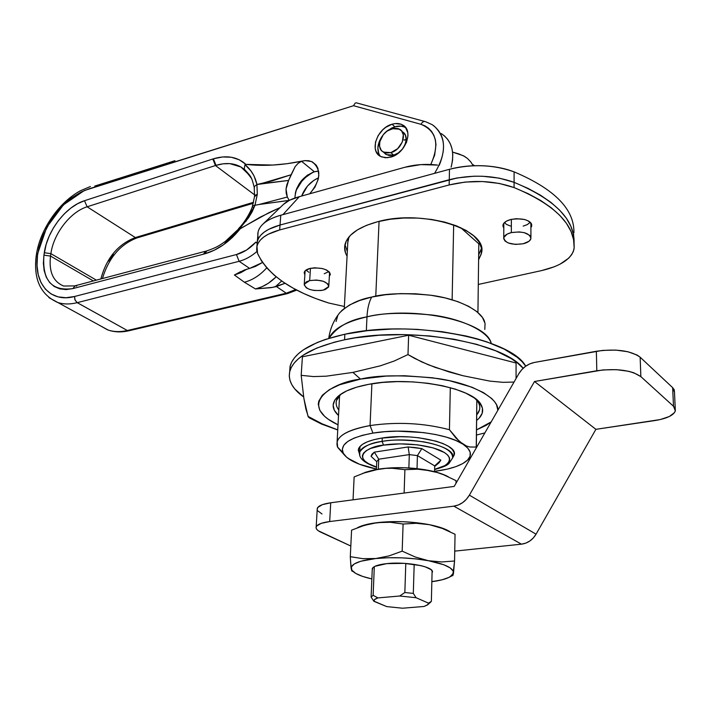 <?xml version="1.0" encoding="UTF-8"?>
<svg xmlns="http://www.w3.org/2000/svg" width="711" height="711" viewBox="0 0 711 711"><rect width="100%" height="100%" fill="white"/><g stroke="black" fill="none" stroke-linecap="round" stroke-linejoin="round"><path stroke-width="1.07" d="M310.467 268.314L309.667 280.587C320.803 279.396 327.167 281.378 328.758 286.515L323.247 290.168C312.173 291.332 305.846 289.341 304.255 284.204L309.667 280.587L310.467 268.314M511.369 219.361L511.342 232.595C523.047 231.075 529.579 233.057 530.93 238.549C530.299 240.896 527.722 242.629 523.207 243.766C511.582 245.251 505.094 243.251 503.752 237.758C504.366 235.465 506.89 233.741 511.342 232.595L511.369 219.361M344.702 455.342L337.672 447.361L337.121 441.593C339.689 434.403 350.665 429.062 370.058 425.569C345.164 430.351 334.321 437.514 337.538 447.077L344.702 455.342M372.937 433.106L370.058 425.569L371.897 383.78L370.058 425.569C397.396 421.65 423.854 423.036 449.441 429.72L450.312 387.655L449.441 429.72C423.854 423.036 397.396 421.65 370.058 425.569L372.937 433.106L384.695 431.701L397.387 431.133L423.409 432.581L435.603 434.528L446.544 437.194L455.787 440.456L462.959 444.153L467.802 448.134L470.184 452.24L470.06 456.293L467.491 460.141L462.648 463.643L455.76 466.683L447.103 469.162L434.572 471.322C450.134 469.331 460.959 465.749 467.047 460.568C472.628 455.253 471.26 449.779 462.959 444.153L456.089 438.216L449.441 429.72L459.493 441.54L466.389 445.966L462.959 444.153C447.335 433.443 402.906 427.898 372.937 433.106C350.105 437.381 340.107 443.86 342.933 452.543C344.257 455.475 347.288 458.248 352.016 460.861L346.541 457.129L343.244 453.183L342.311 449.148L343.831 445.184L347.803 441.442L354.14 438.092L362.619 435.265L372.937 433.106M359.633 454.311L358.433 449.094C360.255 444.126 367.925 440.473 381.46 438.136L373.737 439.727L367.356 441.815L362.548 444.295L359.482 447.077L358.246 450.036L359.633 454.311M282.48 205.355C285.795 201.817 290.941 199.062 297.918 197.071L404.968 167.245L420.779 164.623L437.585 165.068C426.049 163.761 415.18 164.49 404.968 167.245L299.331 196.68L282.898 214.651L449.494 169.289C460.844 166.258 472.931 165.139 485.764 165.921C496.34 166.658 505.788 168.64 514.097 171.866C554.607 189.037 574.541 209.363 573.901 232.853C574.541 209.363 554.607 189.037 514.097 171.866L514.089 182.327L499.282 178.15L482.547 176.248L473.908 176.212L457.084 177.963L280.036 225.023L268.651 229.333L264.27 232.062L260.875 235.074L258.52 238.318L257.249 241.722L258.52 238.318L260.875 235.074L264.27 232.062L268.651 229.333L280.036 225.023L280.774 215.229L282.898 214.651L299.331 196.68L289.617 200.218L283.502 204.341L263.088 223.974M349.057 236.816L347.59 243.358L349.057 236.825M375.764 296.229L379.07 221.37L375.764 296.229M258.457 238.434C256.778 233.261 258.342 228.418 263.15 223.912C267.229 220.25 273.104 217.353 280.774 215.229L449.494 169.289L449.263 179.714L457.084 177.963L473.908 176.212L482.547 176.248L499.282 178.15L514.089 182.327L528.14 188.442L540.511 195.205L551.069 202.493L559.681 210.189L566.312 218.179L570.906 226.338L573.484 234.55L574.061 242.984L573.484 234.55L570.906 226.338L566.312 218.179L559.681 210.189L551.069 202.493L540.511 195.205L528.14 188.442L514.089 182.327C554.722 199.356 574.719 219.486 574.079 242.718L574.088 243.278L574.079 242.718C574.719 219.486 554.722 199.356 514.089 182.327L514.097 171.866C493.718 164.641 472.184 163.779 449.494 169.289L449.263 179.714C472.024 174.284 493.63 175.155 514.089 182.327L514.08 187.58C554.784 204.537 574.808 224.569 574.159 247.677L573.99 249.188C571.28 259.026 560.428 266.172 541.427 270.633L478.29 284.453L541.427 270.633L554.447 266.723L560.01 264.19L568.667 258.182L571.573 254.814L573.422 251.294L574.159 247.677L573.573 239.554L570.995 231.386L566.383 223.263L559.753 215.317L551.114 207.656L540.547 200.404L528.157 193.676L514.08 187.58L514.089 182.327C493.63 175.155 472.024 174.284 449.263 179.714L280.036 225.023L280.774 215.229C267.692 219.015 260.146 224.516 258.129 231.733L257.826 235.385M510.507 226.036L506.561 224.454L504.446 222.579M530.255 222.205L527.411 224.56L523.189 226.107M460.648 227.627L478.805 243.811L477.934 312.529L478.805 243.811L460.648 227.627M308.876 272.286L305.979 270.1M328.855 271.531L324.234 273.771M452.125 299.775L453.671 224.8L452.125 299.775M352.016 460.861C358.22 464.221 366.361 466.931 376.439 469.011L359.437 464.23L348.319 458.444M452.605 457.893L454.053 455.396L454.045 452.356L452.178 449.299L448.472 446.339L443.069 443.593L436.154 441.184L418.939 437.78L409.349 436.927L399.635 436.705L381.46 438.136C413.349 432.457 459.413 443.7 454.089 455.28L452.605 457.893M256.947 246.148C258.955 239.056 266.527 233.652 279.672 229.946L268.269 234.23L263.879 236.932L260.484 239.936L258.129 243.153L256.858 246.539L256.68 250.005L257.578 253.489L261.586 261.07L267.229 268.367L274.384 275.317L282.942 281.867L292.781 287.946L303.775 293.527L315.791 298.567L328.713 303.019L344.373 306.477L328.713 303.019C291.466 291.288 267.754 274.775 257.578 253.489L256.947 246.148L257.346 241.322C259.355 234.195 266.918 228.764 280.036 225.023L279.672 229.946L449.148 184.958C471.944 179.563 493.585 180.434 514.08 187.58L499.255 183.429L482.485 181.527L465.27 182.052L449.148 184.958L449.263 179.714L449.148 184.958L279.672 229.946L280.036 225.023C266.918 228.764 259.355 234.195 257.346 241.322L257.044 244.948M573.59 235.11L573.733 234.39M476.237 447.059L476.823 400.275L476.343 447.779L476.237 447.059L469.749 446.997L466.389 445.966L469.749 446.997M313.835 180.372L318.519 177.839C310.609 181.465 304.992 187.526 301.677 196.023L307.463 186.06L313.835 180.372M312.822 172.284L305.57 177.421L301.864 181.243L296.016 190.512C299.811 182.478 305.419 176.399 312.822 172.284M511.342 232.595L507.085 234.141L503.806 237.518L503.726 238.754L505.094 241.091L508.303 242.984L515.439 244.415L523.207 243.766L529.046 241.251L530.841 238.923L530.584 236.47L529.677 235.314L524.3 232.666L519.226 231.91L511.342 232.595M309.667 280.587L306.254 281.894L304.192 284.755L306.281 287.813L309.658 289.439L314.058 290.461L321.123 290.532L325.114 289.608L328.553 287.084L328.615 285.013L327.94 283.973L323.443 281.316L316.564 280.045L309.667 280.587M318.484 171.075L318.848 173.244L318.484 171.075M403.839 126.834L401.048 126.167L394.818 126.798L386.286 131.651L391.619 128.06L394.818 126.798L392.063 124.221L394.818 126.798C398.853 125.643 402.382 125.9 405.412 127.571L402.675 124.976C414.015 130.486 405.474 153.629 390.703 157.131L385.3 157.753L380.598 156.447C368.991 151.061 377.283 127.971 392.063 124.221L395.254 123.572L401.102 124.238L405.501 127.402L407.767 132.61L407.972 135.739L406.47 142.449L402.648 148.892L400.044 151.683L393.956 155.887L387.495 157.726L381.674 156.944L379.292 155.602L375.995 151.274L375.212 148.466L375.506 142.084L378.199 135.49L382.882 129.678L385.762 127.331L392.063 124.221C396.107 123.056 399.644 123.305 402.675 124.976M380.172 156.18L378.794 153.78L377.852 147.879L379.363 141.276L382.109 136.299C377.185 143.924 376.554 150.563 380.198 156.216M266.741 267.825C259.986 275.317 252.529 280.116 244.388 282.223L255.489 288.959L261.968 286.773L268.323 283.28L276.188 276.828C269.807 283.076 262.91 287.12 255.489 288.959L270.598 287.706L276.446 286.569L286.257 293.216L127.34 330.508L77.215 302.664C70.122 304.432 63.652 304.379 57.813 302.504L48.899 297.607L57.236 302.308C63.217 304.379 69.874 304.495 77.215 302.664L239.118 261.301L249.641 268.42L244.308 270.038L249.641 268.42L262.537 262.475L255.445 266.421L249.641 268.42L239.118 261.301L236.443 254.547L246.601 250.014L255.933 242.078C249.979 248.486 243.482 252.645 236.443 254.547L74.539 296.496L236.443 254.547L239.118 261.301C245.304 259.684 251.241 256.413 256.929 251.49C251.241 256.413 245.304 259.684 239.118 261.301L77.215 302.664L75.073 300.104L74.539 296.496C50.357 303.197 33.586 283.369 37.47 255.684L37.034 265.576L38.225 274.659L41.016 282.605L45.353 289.119L51.076 293.936L58.018 296.86L65.936 297.731L74.539 296.496L74.877 299.607L76.85 302.433L127.34 330.508L129.135 330.713L127.34 330.508C120.115 332.161 113.511 331.93 107.548 329.833L99.291 325.194L108.134 330.028C113.956 331.948 120.355 332.108 127.34 330.508L286.257 293.216L295.687 289.537L286.257 293.216L287.902 293.501L286.257 293.216L276.446 286.569L285.067 283.289L272.962 287.333L255.489 288.959L244.388 282.223C252.529 280.116 259.986 275.317 266.741 267.825M317.906 171.111L314.369 171.769C302.388 176.63 295.892 185.384 294.878 198.014L295.536 192.219L296.816 188.335L301.153 181.038L307.312 175.226L314.369 171.769L301.544 161.299L314.369 171.769L318.626 171.067M239.198 229.182L238.612 228.524L239.198 229.182L240.238 228.8L232.293 237.536L223.53 244.726L214.26 250.201L204.91 253.791C217.966 250.005 229.742 241.669 240.238 228.8L259.95 217.273L280.276 207.488L268.98 212.669L239.198 229.182L248.459 217.886L252.183 211.736L254.982 205.266L258.955 204.519L254.947 205.266L257.311 194.334L256.911 184.513L288.595 180.443L286.844 184.744L286.035 189.082L286.195 193.241L287.324 197.036L258.955 204.519L289.235 200.413L287.324 197.036L286.035 189.082L288.595 180.443L295.189 166.552L298.033 163.414L301.544 161.299L305.108 160.606L311.578 161.53L316.368 165.387L317.879 168.258L318.821 175.341L318.217 179.279L314.946 187.18L309.729 193.783C320.821 180.256 321.665 169.609 312.262 161.85L316.066 164.988M402.31 131.766C410.585 135.774 404.417 152.581 393.672 155.14L386.277 154.625L383.958 152.652M406.203 139.534L404.026 139.96L406.203 139.534M108.419 261.284L113.316 254.094M37.47 255.684L37.834 253.125L46.713 227.324L63.412 204.875L84.271 190.557L353.518 105.717L420.948 124.301C436.545 130.877 439.825 144.28 430.768 164.508L434.679 155.087L435.976 144.582L435.345 139.738L433.879 135.339L431.639 131.508L428.671 128.336L425.071 125.918L420.948 124.301L353.518 105.717L88.839 188.895L80.912 192.112L71.624 197.845L67.118 201.453L58.693 209.878L51.245 219.69L42.642 236.07L38.972 247.446L37.47 255.684L36.048 257.044M206.386 251.019L204.164 253.996L204.91 253.791L72.895 288.586L66.025 289.581L59.706 288.862L54.178 286.462L49.646 282.507L46.268 277.166L44.153 270.651L43.371 263.221L43.94 255.169L46.144 244.442L49.201 236.105L53.361 228.035L58.471 220.508L64.354 213.789L70.807 208.119L77.597 203.702L84.485 200.715L213.416 158.802L222.667 156.944L231.386 157.255L239.234 159.762L245.935 164.383L272.722 165.059L286.933 163.717L304.85 160.633L308.77 160.73L312.262 161.85M458.755 153.878L464.55 156.393L467.527 158.526L470.709 161.824L473.206 165.761L470.958 162.144L467.554 158.544L463.448 155.762L452.587 152.11L458.755 153.878M474.566 165.707L473.064 164.721M451.121 167.147C454.978 151.763 451.681 140.574 441.247 133.579M432.075 124.603L425.631 121.723L432.075 124.603C444.331 133.286 446.721 146.848 439.265 165.281M240.727 271.593L234.408 275.015L244.388 282.223L234.408 275.015L244.308 270.038M254.609 194.876L215.442 165.53L87.124 206.794L135.348 237.554L253.516 202.306L135.348 237.554C117.91 244.335 106.428 258.129 100.909 278.943M234.061 179.483L215.442 165.53L87.124 206.794L84.485 200.715L87.124 206.794C70.362 211.86 53.512 233.715 50.89 253.649L44.295 252.734L50.89 253.649L50.534 256.076L50.89 253.649L96.358 280.143L50.89 253.649C53.512 233.715 70.362 211.86 87.124 206.794L135.348 237.554C118.142 244.202 106.703 257.791 101.033 278.33M74.619 285.902L63.617 286.026C53.085 281.609 48.721 271.629 50.534 256.076L93.363 280.934L50.534 256.076L43.94 255.169C42.038 280.321 51.69 291.466 72.895 288.586L204.164 253.996L205.381 251.383M281.716 281.005L275.228 286.862L281.707 281.005M444.277 135.739L447.699 139.374L450.303 143.764L452.018 148.803L452.774 154.349L452.552 160.259L451.369 166.285M246.939 269.14L240.833 272.668L234.408 275.015L246.859 269.167M245.953 221.325L254.982 205.266L257.311 194.334L256.938 184.505C255.08 176.221 251.09 169.6 244.966 164.641L245.935 164.383C263.079 166.33 281.618 165.281 301.553 161.228L298.033 163.414L295.189 166.552L291.083 174.764L272.251 180.843L256.938 184.505L254.031 175.884L250.885 170.844L244.966 164.641L245.935 164.383C237.358 156.776 226.525 154.918 213.416 158.802L216.002 165.352L215.442 165.53L212.802 158.997L215.442 165.53L223.05 163.814L229.813 163.628L240.949 167.005L244.886 169.849L251.339 178.203M249.97 175.804L250.334 176.381M239.589 229.2L224.809 243.322M288.595 180.443L260.706 183.776L291.083 174.764L288.595 180.443M289.199 200.369L258.955 204.519L287.324 197.036L289.199 200.369M206.599 250.947L205.283 252.218L204.91 253.791L206.777 250.903L204.91 253.791L205.292 252.209L206.625 250.939M206.821 250.894C217.602 247.215 219.948 245.073 225.28 241.438L238.923 228.702M205.461 251.267L203.479 254.174L205.71 251.205M254.947 205.266L252.663 205.666L252.441 206.279L252.663 205.666L254.947 205.266M205.061 251.374L75.117 285.769L72.895 288.586L75.073 285.769L76.744 286.124M257.293 194.343L255.622 195.018L254.556 196.627L257.293 194.343M252.885 207.07L252.441 206.279M63.226 285.884C52.97 281.334 48.73 271.398 50.534 256.076L43.94 255.169L44.295 252.734C47.264 230.631 65.91 206.403 84.485 200.715L213.416 158.802L216.002 165.352C225.574 162.49 233.883 163.041 240.94 166.996L244.886 169.849L244.255 168.836L244.886 169.849M256.911 184.513L254.485 186.424L254.298 187.962L254.485 186.424L256.911 184.513M244.966 164.641L244.255 168.836L244.966 164.641M137.267 237.83L135.348 237.554L137.267 237.83M174.942 160.704L94.776 186.06M402.977 132.202L405.448 135.312L406.194 139.632L405.11 144.502L402.337 149.168L398.32 152.901L393.672 155.14L389.121 155.531L385.362 154.038M37.834 253.125L36.43 254.307L37.834 253.125M355.1 103.184L353.518 105.717L355.1 103.184L356.175 102.784L424.671 121.457M257.035 243.278L255.933 242.078L257.035 243.278M420.948 124.301C422.352 121.919 423.898 121.057 425.596 121.697C423.898 121.057 422.352 121.919 420.948 124.301M434.581 173.351C446.864 152.936 446.481 136.983 433.452 125.492M383.531 445.13C393.734 443.211 420.548 442.669 439.682 450.143C458.053 458.017 446.917 467.091 434.625 469.349L444.731 465.669L447.948 463.288L449.583 460.675L449.548 457.946L447.823 455.191L444.437 452.525L433.212 447.903L417.57 444.837L400.044 443.86L383.531 445.13L382.109 441.407L383.531 445.13L370.689 448.41L366.298 450.632L363.49 453.129L362.343 455.787L362.868 458.515L365.027 461.199L368.707 463.75L376.519 467.038C349.137 458 368.342 446.081 383.531 445.13M452.578 457.982C453.04 450.961 443.362 445.566 423.543 441.807C405.172 439.611 391.361 439.487 382.109 441.407C413.047 435.95 457.733 446.801 452.578 457.982L448.854 463.679C447.299 464.47 448.277 465.678 434.617 469.58M382.242 438.02L382.109 441.407L382.242 438.02M431.364 601.364L428.502 603.141L427.48 604.945L423.987 606.474L402.515 608.216L386.677 606.59L373.924 601.31L374.644 599.489L377.905 597.907L399.724 596.014L416.086 597.72L428.502 603.141L427.88 604.617L423.987 606.474L402.515 608.216L386.677 606.59L373.879 601.124C373.702 599.897 375.044 598.831 377.905 597.907L373.133 595.311L374.306 566.631L373.133 595.311L371.098 597.089L373.133 595.311L377.905 597.907L399.724 596.014L416.086 597.72L413.304 593.409L414.175 564.356L413.304 593.409L404.843 592.521L413.304 593.409L416.086 597.72L428.502 603.141L431.364 601.364L432.11 570.915L431.364 601.364M434.705 465.892L434.563 471.704L434.705 465.892L417.419 455.6L409.296 454.613L408.869 467.936L409.296 454.613L378.732 459.19L376.75 461.643L376.421 469.456L376.75 461.643L378.732 459.19L378.323 469.136L378.732 459.19L374.341 452.134L372.013 454.151L371.044 456.311L376.75 461.643L371.044 456.311L374.341 452.134L408.141 446.961L374.341 452.134L378.732 459.19L409.296 454.613L417.419 455.6L417.028 468.62L417.419 455.6L421.845 448.623L415.188 447.575L408.141 446.961L409.296 454.613L408.141 446.961L421.845 448.623L440.856 460.15L421.845 448.623L417.419 455.6L434.705 465.892L440.856 460.15L434.705 465.892M372.288 568.56L371.098 597.089L373.924 601.31L371.098 597.089L372.288 568.56M405.785 563.459L404.843 592.521L399.724 596.014L404.843 592.521L405.785 563.459M404.168 140.094L406.194 139.676L404.168 140.094M359.802 454.969L359.748 451.974C361.517 447.175 368.973 443.655 382.109 441.407C371.293 442.624 363.845 446.144 359.748 451.974L359.802 454.969M439.158 462.683L440.856 460.15L439.158 462.683L434.697 466.46M390.89 152.616L393.672 155.14L390.89 152.616L383.478 152.118C375.053 148.181 381.114 131.357 391.885 128.647L399.564 129.189C407.847 133.197 401.653 150.048 390.89 152.616L397.68 148.652L402.355 141.942L403.306 134.779L401.662 130.993L398.462 128.673L394.205 128.176L387.282 130.913L383.309 134.628L379.798 141.685L379.585 146.342L381.167 150.137L382.571 151.532L386.34 153.025L390.89 152.616M344.853 334.223L344.559 339.796C406.87 325.674 502.961 341.742 523.154 368.28L517.244 362.797L511.253 358.628L495.958 350.914L476.717 344.346L454.329 339.28L429.835 335.974L404.381 334.605L379.212 335.236L355.509 337.814L344.559 339.796L344.853 334.223C312.68 341.564 294.478 352.043 290.248 365.676L289.688 371.746L290.052 366.449L291.643 362.121L294.407 357.873L298.353 353.749L303.455 349.803L317.017 342.604L325.371 339.449L344.853 334.223L367.365 330.677L391.903 329.024L404.577 328.953L417.33 329.38L442.411 331.735L465.945 335.974L476.788 338.729L486.839 341.867L504.161 349.092L517.253 357.295L522.061 361.641L525.731 366.165C510.702 337.894 410.158 319.168 344.853 334.223M303.641 396.96C292.257 388.801 287.671 380.136 289.884 370.973C294.114 357.446 312.333 347.057 344.559 339.796L334.366 342.187L316.679 348.097L303.099 355.233L297.989 359.144L294.043 363.232L291.279 367.445L289.688 371.737L289.27 376.066L289.99 380.394L291.812 384.669L294.71 388.864L303.641 396.96M531.757 225.849C530.317 219.93 523.394 217.797 510.987 219.45L506.481 221.13L503.646 223.467L502.917 226.107L503.797 228.009L502.953 225.031C503.601 222.552 506.276 220.694 510.987 219.45L516.488 218.695L524.727 219.512L528.948 221.245L531.384 223.609L531.65 226.258L530.895 227.636L531.748 224.623M330.233 274.793C328.553 269.247 321.807 267.123 310.005 268.42L305.179 270.775L304.192 272.926L304.886 274.793L304.264 272.331C304.761 270.589 306.672 269.282 310.005 268.42L314.751 267.798L322.35 268.536L326.58 270.02L329.371 272.046L330.295 274.304L329.362 276.321L330.277 273.939M481.374 253.418C489.195 229.893 423.223 208.714 377.541 221.752L366.458 225.36L357.349 229.911L350.541 235.208L346.266 241.011L344.622 247.081L345.599 253.178L347.075 256.209C344.808 252.396 344.106 248.53 344.977 244.593C347.643 234.657 358.504 227.04 377.541 221.752L390.161 219.264L403.786 218.028L417.837 218.09L431.684 219.468L444.739 222.09L456.426 225.84L466.265 230.533L473.873 235.963L478.974 241.891L481.418 248.05L481.187 254.209L478.601 259.764L481.374 253.418L481.471 248.317L478.663 254.92L481.427 248.53M344.959 244.637L347.332 251.401M449.263 179.714L280.036 225.023L449.263 179.714M476.646 414.931C480.094 411.047 480.707 406.976 478.485 402.71L475.588 398.907C479.125 402.559 480.44 406.203 479.525 409.838L476.646 414.931M368.68 384.331C410.896 375.764 474.255 387.993 481.338 405.279C484.093 410.727 482.502 415.793 476.574 420.477L479.072 418.228L482.182 413.322L482.449 408.167L479.774 402.95L474.201 397.884L465.874 393.183L455.093 389.059L442.278 385.709L427.96 383.282L412.771 381.896L397.378 381.611L382.465 382.438L368.68 384.331L356.602 387.202L346.719 390.89L339.378 395.236L334.819 400.044L333.13 405.11L334.312 410.229L338.525 415.5C331.415 408.914 331.362 402.426 338.392 396.036C344.488 390.926 354.585 387.024 368.68 384.331M308.396 417.037L305.926 409.163L303.899 398.56L301.188 375.328L313.542 376.581L326.349 376.172L352.923 372.395L380.287 365.836L394.143 361.046L407.99 354.567L421.543 361.837L435.31 367.445L462.914 375.71L489.915 381.123L503.121 382.331L514.044 382.056L503.121 382.331L489.915 381.123L462.914 375.71L449.156 371.969L428.413 364.805L414.726 358.451L407.99 354.567L394.143 361.046L380.287 365.836L352.923 372.395L360.504 379.105L339.698 384.74L329.389 389.655L322.35 395.227L318.759 401.217L318.27 404.283L319.852 410.434L324.687 416.397L328.242 419.241L338.027 424.831C295.625 404.728 332.126 382.251 360.504 379.105L352.923 372.395L326.349 376.172L313.542 376.581L301.188 375.328L303.899 398.56L308.041 416.379L309.178 417.784L321.47 424.032L337.752 429.977L321.47 424.032L309.178 417.784L309.223 417.099L309.178 417.784M339.28 313.32L342.382 309.987L349.732 304.886L359.615 300.513L371.675 297.074C368.965 302.148 367.4 308.734 366.983 316.848C381.531 312.92 403.261 312.307 432.172 315.026C460.497 318.564 487.746 330.748 491.265 343.457C486.937 321.568 415.002 305.454 366.983 316.848L366.334 330.793L366.983 316.848C345.795 321.745 333.175 328.873 329.104 338.24C336.872 326.882 349.501 319.746 366.983 316.848C367.4 308.734 368.965 302.148 371.675 297.074C358.806 299.429 348.168 304.637 339.769 312.698L339.316 313.275M338.818 410.007C336.401 406.896 335.619 403.75 336.472 400.586L340.862 394.161C335.343 399.298 334.659 404.577 338.818 410.007M360.504 379.105L386.055 376.092L404.523 375.737L432.306 377.763L449.636 380.732L471.944 387.219L483.444 392.614L491.736 398.56L494.589 401.662L496.554 404.808L497.851 410.291C499.015 397.6 470.94 383.202 437.461 378.501C403.208 374.777 377.559 374.981 360.504 379.105M491.212 421.872L486.208 425.338L476.45 429.924L491.212 421.872M336.09 321.479L337.796 315.595M484.724 322.074C481.614 310.067 456.862 298.584 431.079 295.278C404.755 292.745 384.953 293.35 371.675 297.074L385.442 294.745L400.329 293.625L415.686 293.794L430.839 295.243L445.104 297.909L457.884 301.66L468.62 306.308L476.903 311.658L482.44 317.462L485.071 323.478L484.786 329.442M302.406 356.789L408.638 335.228L516.079 363.01L408.638 335.228L302.406 356.789L301.188 375.328L302.406 356.789M476.388 435.07L484.875 432.919L476.388 435.07M407.99 354.567L408.638 335.228L407.99 354.567M516.062 378.528L516.079 363.01L516.062 378.528M316.191 526.851C315.622 528.7 317.213 530.504 320.963 532.263L350.816 546.03L318.261 530.744L316.608 529.162L316.057 527.562L316.671 526.024L321.239 523.34L329.691 521.545L453.822 506.152L521.465 544.173L454.747 551.123L521.465 544.173C527.651 543.328 532.521 539.996 536.058 534.183L469.376 495.158C465.536 501.468 460.346 505.13 453.822 506.152L521.465 544.173L525.74 543.151L529.766 541.053L533.277 537.996L536.058 534.183L469.376 495.158L534.503 381.505L595.898 429.328L536.058 534.183L595.898 429.328L534.503 381.505L603.159 369.916L616.419 369.658L628.64 371.293L633.732 372.751L640.86 376.626L673.504 406.274L675.077 408.327L675.414 410.46L674.526 412.593L669.282 416.53L660.235 419.561L595.898 429.328L654.707 420.592C666.776 418.628 673.655 415.375 675.343 410.851L673.504 406.274L640.86 376.626L640.149 357.206L672.642 387.628L673.504 406.274L672.642 387.628L640.149 357.206L637.163 355.082L628 351.758L615.85 350.096L602.67 350.39L534.414 362.45L529.784 363.872L525.465 366.361L521.705 369.773L518.719 373.888C522.496 367.685 527.722 363.872 534.414 362.45L596.36 351.261L596.813 370.751L596.36 351.261C616.126 348.577 630.719 350.567 640.149 357.206L640.86 376.626C631.386 370.147 616.704 368.182 596.813 370.751L534.503 381.505L469.376 495.158L466.372 499.309L462.612 502.65L458.337 504.979L453.822 506.152L329.691 521.545L330.713 502.784L322.296 504.686L317.746 507.494L317.195 509.671L317.275 508.356C318.359 505.77 322.847 503.912 330.713 502.784L329.691 521.545C321.781 522.603 317.284 524.371 316.191 526.851L317.275 508.356M674.49 392.321L674.215 389.726L672.642 387.628L674.49 392.321L675.246 408.763M518.719 373.888L454.196 486.413L330.713 502.784L454.196 486.413L518.719 373.888M317.675 510.756L322.003 513.973M372.235 569.822L372.262 568.604C373.408 566.24 378.252 564.578 386.82 563.619L374.964 566.294L372.999 567.565L372.235 569.822M358.797 527.055L371.649 523.438L383.771 522.15L390.303 522.265L403.093 524.034L416.193 523.278L429.408 524.674C411.936 521.447 394.543 520.763 377.221 522.629L364.281 525.385L351.581 530.148L350.301 556.677L351.581 530.148L364.281 525.385L377.221 522.629L390.303 522.265L403.093 524.034L416.193 523.278L429.408 524.674L435.976 526.291L442.429 528.477L455.049 534.272L454.56 561.006L441.709 561.948L428.475 560.721L415.215 556.989L402.186 551.149L403.093 524.034L402.186 551.149L389.059 555.886L375.746 558.535L362.797 558.668L350.301 556.677L350.372 558.117M452.871 575.563L454.56 561.006L455.049 534.272L442.429 528.477L429.408 524.674L440.073 527.358L448.054 530.584M352.469 570.933L353.029 571.493L352.469 570.933M350.559 561.583L351.474 570.044L352.46 571.209M351.883 570.204L351.19 568.542L351.883 570.204C354.451 573.59 361.108 576.497 371.853 578.941L362.61 576.399L355.713 573.404L351.865 570.178L351.376 566.925L354.38 563.885L360.761 561.255L375.746 558.535C393.245 556.917 410.816 557.646 428.475 560.721L443.673 564.712L450.179 567.893L453.289 571.217L452.871 574.444L449.032 577.368L442.135 579.785L431.844 581.678C440.465 580.558 446.668 578.861 450.454 576.577L453.52 572.862L454.56 561.006L441.709 561.948L428.475 560.721L415.215 556.989L402.186 551.149L389.059 555.886L375.746 558.535L388.375 557.735L402.053 557.851L415.766 558.873L428.475 560.721C445.193 564.081 453.547 568.125 453.52 572.862L453.289 574.355M432.066 572.826L432.155 571.004L430.902 569.538L425.107 566.783L420.77 565.592L404.115 563.352L386.82 563.619C406.719 561.308 435.452 567.023 432.226 572.479L432.066 572.826M450.054 531.757C445.681 528.94 438.803 526.575 429.408 524.674L416.824 522.745L403.253 521.723L389.717 521.687L377.221 522.629C368.36 523.731 361.757 525.429 357.429 527.731M431.844 581.598L433.612 581.296M351.447 569.946L352.114 571.297M350.923 566.391L351.19 568.542C351.038 563.841 359.233 560.499 375.746 558.535L362.797 558.668L350.301 556.677L350.923 566.391M364.761 472.495L373.924 469.927L385.869 468.336L392.303 468.291L404.906 469.669L417.792 469.207L430.795 470.824C413.606 467.367 396.48 466.754 379.407 468.976L366.663 471.98L354.14 476.93L353.038 499.824L354.14 476.93L366.663 471.98L373.008 470.202L385.869 468.336L392.303 468.291L404.906 469.669L404.124 493.052L404.906 469.669L417.792 469.207L424.28 469.722L437.265 472.522L443.611 474.77L456.035 480.645L455.991 483.276L456.035 480.645L443.611 474.77M448.383 476.814L448.392 476.823C444.064 474.441 438.198 472.442 430.795 470.824L437.265 472.522M445.584 475.419L436.332 472.175L424.787 469.678L405.057 467.758L391.725 467.82L379.407 468.976L362.681 473.357M329.593 272.322L328.802 285.724M530.877 222.863L530.93 237.412M337.538 447.077L342.933 452.543M347.937 240.034L344.275 308.414M339.6 395.378L337.121 441.593M257.346 241.322L258.129 231.733M470.913 457.262L467.047 460.568M503.823 223.245L503.752 237.758M305.143 270.802L304.255 284.204M386.277 154.625L383.478 152.118M90.404 186.522L80.379 190.761C57.875 203.097 40.207 230.177 36.465 254.111L36.074 256.822C33.577 279.69 40.829 294.923 57.813 302.504L108.134 330.028C114.48 332.206 121.341 332.472 128.7 330.811L287.511 293.599L296.771 290.106M244.611 169.529L240.949 167.005L249.819 175.581M238.612 228.524C245.428 221.965 252.041 209.105 252.485 205.906M254.591 196.28L252.485 205.897M254.574 196.369L254.209 187.393C251.561 176.728 251.214 176.639 244.637 169.556M102.437 278.534C108.747 257.862 120.239 244.326 136.921 237.936L253.258 203.284M239.643 272.135L240.647 271.638M430.919 601.888L427.889 604.617M373.879 601.124L373.435 600.644M360.006 446.437L359.748 451.974C358.237 457.768 363.819 462.861 376.51 467.251M404.799 134.103L402.053 131.526M290.248 365.676L289.884 370.973M478.485 402.71L481.338 405.279M308.041 416.379L322.145 423.845L337.752 429.879M328.74 338.356C330.064 328.802 333.735 320.252 339.769 312.698M340.4 394.481L338.392 396.036M432.226 572.479L432.261 571.271M453.014 575.368L450.454 576.577"/></g></svg>
